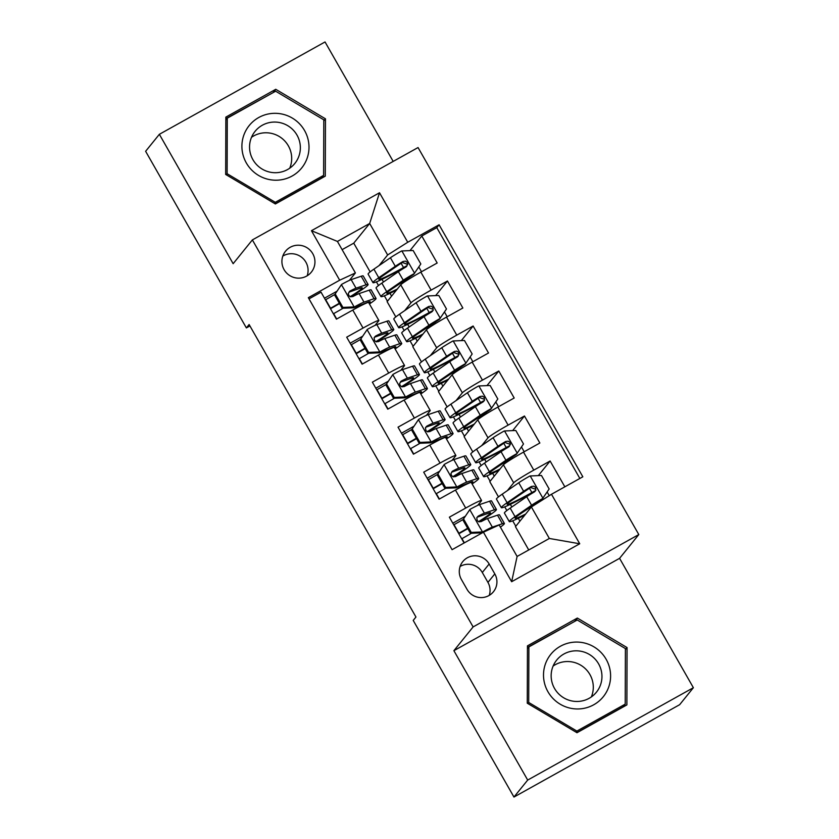 <?xml version="1.0" encoding="UTF-8"?>
<svg xmlns="http://www.w3.org/2000/svg" width="839" height="839" viewBox="0 0 839 839"><rect width="100%" height="100%" fill="white"/><g stroke="black" fill="none" stroke-linecap="round" stroke-linejoin="round"><path stroke-width="1.26" d="M284.096 269.676A16.612 16.371 39 0 0 311.342 272.13A16.612 16.371 39 0 0 312.758 253.693A16.612 16.371 39 0 0 285.512 251.239A16.612 16.371 39 0 0 284.096 269.676M307.179 275.769A16.612 16.371 39 0 0 282.816 256.084M393.187 161.413L325.039 41.95L159.358 134.303L145.619 151.293L246.372 327.913L249.928 325.941M638.804 534.558L418.053 147.549L252.371 239.912L473.112 626.922L638.804 534.558L619.581 558.334L453.889 650.686L527.689 780.071L693.381 687.707L619.581 558.334M693.381 687.707L679.642 704.697L513.961 797.05L527.689 780.071M309.014 298.862L321.033 292.171L336.429 319.166L352.779 310.052L363.046 328.059A20.765 1.29 -29.7 0 1 378.882 320.488A20.765 1.29 -29.7 0 1 378.756 320.792L375.054 325.364M363.046 328.059L346.696 337.173L362.102 364.168L378.441 355.054L388.709 373.061A20.765 1.29 -29.7 0 1 404.545 365.489A20.765 1.29 -29.7 0 1 404.429 365.794L400.727 370.366M388.709 373.061L372.369 382.164L387.765 409.17L404.115 400.056L414.382 418.063A20.765 1.29 -29.7 0 1 430.218 410.491A20.765 1.29 -29.7 0 1 430.092 410.795L426.39 415.368M414.382 418.063L398.032 427.166L413.438 454.172L429.778 445.058L440.045 463.065A20.765 1.29 -29.7 0 1 455.881 455.493A20.765 1.29 -29.7 0 1 455.766 455.797L452.064 460.37M440.045 463.065L423.705 472.168L439.101 499.174L455.451 490.06A20.765 1.29 -29.7 0 1 471.287 482.488L481.555 500.495A20.765 1.29 -29.7 0 1 481.429 500.789L477.727 505.372M564.846 486.819L550.122 461.01L538.313 475.619M498.481 496.908L489.787 481.67L503.41 464.816A20.765 1.29 -29.7 0 1 523.515 452.116L539.855 443.013L524.459 416.008L512.65 430.617M472.808 451.906L464.114 436.668L477.737 419.825A20.765 1.29 150.3 0 1 497.842 407.114L514.192 398.011L498.786 371.006L486.977 385.615M447.145 406.905L438.451 391.666L452.074 374.823A20.765 1.29 150.3 0 1 472.179 362.112L488.518 353.009L473.123 326.004L461.314 340.613M421.472 361.903L412.778 346.664L426.401 329.821A20.765 1.29 150.3 0 1 446.505 317.121L462.855 308.007L447.449 281.002L435.64 295.611M513.961 797.05L413.218 620.42L415.955 617.022L249.12 324.525L246.372 327.913M494.811 573.897L489.158 563.997A16.088 15.857 39 0 0 462.771 561.627A16.088 15.857 39 0 0 461.398 579.476L467.05 589.377A16.088 15.857 39 0 0 493.437 591.757A16.088 15.857 39 0 0 494.811 573.897L487.941 582.392L482.299 572.492A16.088 15.857 39 0 0 460.097 566.482M355.4 272.937L339.68 280.205L308.333 297.677L452.074 549.681L483.421 532.209L499.142 524.941L517.107 556.446L549.346 538.47L531.381 506.966L551.485 494.265L582.832 476.793L439.091 224.789L407.744 242.261L387.639 254.962L369.674 223.468L337.425 241.433L355.4 272.937L349.391 280.362M339.68 280.205L311.447 230.704L379.511 192.76L407.744 242.261M551.485 494.265L579.728 543.766L511.654 581.71L483.421 532.209M404.702 310.608L411.005 302.816A20.765 1.29 -29.7 0 1 431.11 290.116L447.449 281.002M395.809 316.901L387.115 301.662L400.738 284.82L411.005 302.816M430.365 355.61L436.668 347.818A20.765 1.29 -29.7 0 1 456.773 335.118L473.123 326.004M456.038 400.612L462.341 392.82A20.765 1.29 -29.7 0 1 482.446 380.119L498.786 371.006M481.701 445.614L488.004 437.822A20.765 1.29 -29.7 0 1 508.109 425.121L524.459 416.008M507.375 490.616L513.678 482.824A20.765 1.29 -29.7 0 1 533.782 470.123L550.122 461.01M579.854 478.461L436.783 227.642L421.786 236L409.977 250.609M400.738 284.82A20.765 1.29 150.3 0 1 420.842 272.119L437.182 263.006L421.786 236M464.093 542.98L449.368 517.17L465.718 508.056A20.765 1.29 -29.7 0 1 481.555 500.495M528.738 549.954L515.45 526.672L531.381 506.966M159.358 134.303L233.148 263.687L252.371 239.912M453.889 650.686L473.112 626.922M370.135 271.899L353.743 243.163L369.674 223.468L379.511 192.76M353.743 243.163L342.113 249.644M379.029 265.606L387.639 254.962M515.796 526.242L512.702 520.809M506.84 510.532L504.742 506.861M490.133 481.24L487.04 475.807M481.177 465.54L479.079 461.859M464.46 436.238L461.366 430.806M455.504 420.538L453.406 416.857M438.797 391.236L435.703 385.804M429.841 375.536L427.743 371.855M413.124 346.234L410.03 340.802M404.167 330.535L402.07 326.853M387.461 301.232L384.367 295.81M378.504 285.533L376.407 281.852M465.173 516.31L452.808 523.2M519.918 521.145L518.303 518.313M511.842 506.976L510.343 504.365M439.51 471.308L427.145 478.199M494.255 476.143L492.64 473.311M486.169 461.974L484.68 459.363M468.582 431.141L466.966 428.31M460.506 416.973L459.006 414.361M455.881 455.493L445.614 437.486A20.765 1.29 150.3 0 0 429.778 445.058M413.837 426.306L401.472 433.197M442.919 386.139L441.304 383.308M434.833 371.971L433.344 369.359M430.218 410.491L419.951 392.484A20.765 1.29 150.3 0 0 404.115 400.056M388.174 381.305L375.809 388.195M417.245 341.137L415.63 338.306M409.17 326.969L407.67 324.357M404.545 365.489L394.278 347.493A20.765 1.29 150.3 0 0 378.441 355.054M362.5 336.303L350.136 343.203M391.582 296.136L389.967 293.304M383.496 281.967L382.007 279.356M436.783 227.642L439.091 224.789M378.882 320.488L368.615 302.491A20.765 1.29 150.3 0 0 352.779 310.052M336.838 291.301L324.473 298.202M517.107 556.446L511.654 581.71M549.346 538.47L579.728 543.766M311.447 230.704L337.425 241.433M489.242 595.386A16.088 15.857 39 0 0 487.941 582.392M627.058 647.572L577.347 618.06L527.448 645.873L527.27 703.208L576.98 732.72L626.88 704.907L627.058 647.572L625.401 649.638M225.848 117.114L225.67 174.439L275.381 203.961L325.28 176.148L325.459 118.813L275.748 89.301L225.848 117.114M624.583 706.186L624.583 704.917M575.281 621.059L527.437 647.435M575.04 620.912L577.347 618.06M273.682 92.3L225.838 118.677M322.984 177.428L322.984 176.159M273.441 92.154L275.748 89.301M323.802 120.879L325.459 118.813M463.537 518.911L469.934 509.42L463.537 518.911L471.245 532.419L482.761 531.926A13.76 0.849 -29.7 0 1 492.346 527.133L502.383 523.735A39.706 2.465 -29.7 0 1 504.386 523.452A39.706 2.465 -29.7 0 1 500.39 527.144M482.761 531.926L482.047 532.807L488.529 529.849M469.934 509.42A13.76 0.849 -29.7 0 1 479.509 504.627L489.557 501.229A39.706 2.465 -29.7 0 1 491.549 500.956L496.426 509.504A39.706 2.465 150.3 0 0 494.433 509.787L484.386 513.174A13.76 0.849 150.3 0 0 478.094 516.184L476.804 517.653L477.192 520.579L478.859 521.785L481.177 521.585A13.76 0.849 -29.7 0 1 487.469 518.575L497.506 515.177A39.706 2.465 -29.7 0 1 499.509 514.905L504.386 523.452M462.981 519.561A32.962 2.045 -29.7 0 1 454.025 524.69A16.35 1.017 150.3 0 0 453.742 524.847M462.824 519.802L470.532 533.3L471.245 532.419M482.047 532.807L470.532 533.3M464.366 542.833L461.974 538.638A16.35 1.017 150.3 0 0 461.702 538.795M458.618 533.394A16.35 1.017 -29.7 0 1 458.902 533.237L454.025 524.69M458.828 533.761A39.706 2.465 150.3 0 0 467.858 528.612M479.163 521.858A39.706 2.465 150.3 0 0 496.426 509.504M461.974 538.638A32.962 2.045 150.3 0 0 471.371 533.258M478.094 516.184L477.307 517.16L488.906 513.08A32.962 2.045 -29.7 0 1 490.563 512.849A32.962 2.045 -29.7 0 1 478.545 521.669M467.648 528.245A32.962 2.045 -29.7 0 1 458.902 533.237M525.654 514.045A32.962 2.045 150.3 0 1 515.146 518.271A32.962 2.045 150.3 0 1 519.939 514.171L542.057 499.362L549.157 488.98L541.459 475.482L529.933 475.975A13.76 0.849 150.3 0 0 518.754 482.75L502.225 494.171A39.706 2.465 150.3 0 0 496.457 499.111L501.334 507.668A39.706 2.465 150.3 0 0 531.087 493.489A9.607 0.598 150.3 0 1 535.041 491.381M542.77 498.471A13.76 0.849 150.3 0 0 531.59 505.256L515.062 516.667A39.706 2.465 150.3 0 0 509.294 521.617A39.706 2.465 150.3 0 0 524.836 515.062M529.409 488.204L531.884 492.556A16.35 1.017 -29.7 0 1 535.282 490.7M549.251 495.681L547.217 492.115A16.35 1.017 150.3 0 0 547.08 492.074M509.294 521.617L504.417 513.069A39.706 2.465 -29.7 0 1 510.185 508.119L526.714 496.698A13.76 0.849 -29.7 0 1 534.464 491.885L535.859 490.301L535.502 487.333L533.814 486.159L531.391 486.484A13.76 0.849 150.3 0 0 523.63 491.297L507.102 502.718A39.706 2.465 150.3 0 0 501.334 507.668M531.884 492.556A32.962 2.045 -29.7 0 1 507.196 504.323A32.962 2.045 -29.7 0 1 511.979 500.212L530.594 487.459L535.219 489.106M547.951 691.745A33.738 33.256 39 0 0 593.739 704.77A33.738 33.256 39 0 0 606.157 659.297A33.738 33.256 39 0 0 560.368 646.271A33.738 33.256 39 0 0 547.951 691.745M554.516 688.431A25.548 25.18 39 0 0 596.414 692.206A25.548 25.18 39 0 0 598.595 663.859A25.548 25.18 39 0 0 556.687 660.083A25.548 25.18 39 0 0 554.516 688.431M591.338 696.947A25.548 25.18 39 0 0 553.121 666.051M625.223 704.131L576.875 731.073L528.706 702.474L528.885 646.921L577.232 619.979L625.401 648.578L625.223 704.131L623.031 706.847L576.802 732.615M576.015 732.143L576.875 731.073M527.846 703.543L528.706 702.474M527.437 648.715L528.885 646.921M275.349 180.207A33.738 33.256 39 0 0 309.004 147.339A33.738 33.256 39 0 0 275.559 113.317A33.738 33.256 39 0 0 241.905 146.196A33.738 33.256 39 0 0 275.349 180.207M274.877 172.708A25.548 25.18 39 0 0 297.855 136.747A25.548 25.18 39 0 0 255.087 131.324A25.548 25.18 39 0 0 274.877 172.708M289.738 168.188A25.548 25.18 39 0 0 251.522 137.292M225.838 119.956L227.285 118.163L275.632 91.21L323.802 119.82L323.623 175.361L321.431 178.088L275.202 203.856M323.623 175.361L275.286 202.314L227.107 173.715L227.285 118.163M274.416 203.384L275.286 202.314M226.247 174.785L227.107 173.715M437.874 473.909L444.261 464.418L437.874 473.909L445.572 487.417L457.098 486.924A13.76 0.849 -29.7 0 1 466.673 482.131L476.72 478.733A39.706 2.465 -29.7 0 1 478.712 478.45A39.706 2.465 -29.7 0 1 472.126 483.956M457.098 486.924L456.385 487.805L471.193 482.026A32.962 2.045 -29.7 0 1 472.86 481.796A32.962 2.045 -29.7 0 1 471.696 483.201M444.261 464.418A13.76 0.849 -29.7 0 1 453.836 459.625L463.883 456.227A39.706 2.465 -29.7 0 1 465.886 455.955L470.763 464.502A39.706 2.465 150.3 0 0 468.76 464.785L458.713 468.183A13.76 0.849 150.3 0 0 452.431 471.182L450.931 473.636L451.529 475.577L453.186 476.783L455.514 476.583A13.76 0.849 -29.7 0 1 461.796 473.574L471.843 470.186A39.706 2.465 -29.7 0 1 473.836 469.903L478.712 478.45M437.318 474.57A32.962 2.045 -29.7 0 1 428.351 479.688A16.35 1.017 150.3 0 0 428.079 479.845M437.161 474.801L444.859 488.298L445.572 487.417M456.385 487.805L444.859 488.298M439.374 499.016L436.311 493.636A16.35 1.017 150.3 0 0 436.039 493.793M432.955 488.392A16.35 1.017 -29.7 0 1 433.228 488.235L428.351 479.688M433.165 488.759A39.706 2.465 150.3 0 0 442.184 483.61M453.49 476.856A39.706 2.465 150.3 0 0 470.763 464.502M436.311 493.636A32.962 2.045 150.3 0 0 445.708 488.267M452.431 471.182L451.644 472.158L463.243 468.078A32.962 2.045 -29.7 0 1 464.9 467.847A32.962 2.045 -29.7 0 1 452.882 476.667M441.975 483.243A32.962 2.045 -29.7 0 1 433.228 488.235M412.201 428.918L418.598 419.427L412.201 428.918L419.909 442.415L431.424 441.922A13.76 0.849 -29.7 0 1 441.01 437.129L451.057 433.732A39.706 2.465 -29.7 0 1 453.05 433.448A39.706 2.465 -29.7 0 1 446.453 438.965M431.424 441.922L430.711 442.803L445.53 437.025A32.962 2.045 -29.7 0 1 447.187 436.794A32.962 2.045 -29.7 0 1 446.023 438.21M418.598 419.427A13.76 0.849 -29.7 0 1 428.173 414.623L438.22 411.225A39.706 2.465 -29.7 0 1 440.213 410.953L445.089 419.5A39.706 2.465 150.3 0 0 443.097 419.783L433.05 423.181A13.76 0.849 150.3 0 0 426.757 426.181L425.467 427.649L425.855 430.575L427.523 431.781L429.841 431.582A13.76 0.849 -29.7 0 1 436.133 428.582L446.17 425.184A39.706 2.465 -29.7 0 1 448.173 424.901L453.05 433.448M411.645 429.568A32.962 2.045 -29.7 0 1 402.689 434.686A16.35 1.017 150.3 0 0 402.405 434.843M411.488 429.799L419.196 443.296L419.909 442.415M430.711 442.803L419.196 443.296M413.711 454.014L410.638 448.634A16.35 1.017 150.3 0 0 410.365 448.792M407.282 443.391A16.35 1.017 -29.7 0 1 407.565 443.233L402.689 434.686M407.492 443.758A39.706 2.465 150.3 0 0 416.522 438.608M427.827 431.854A39.706 2.465 150.3 0 0 445.089 419.5M410.638 448.634A32.962 2.045 150.3 0 0 420.035 443.265M426.757 426.181L425.971 427.156L437.57 423.076A32.962 2.045 -29.7 0 1 439.227 422.846A32.962 2.045 -29.7 0 1 427.208 431.666M416.312 438.241A32.962 2.045 -29.7 0 1 407.565 443.233M386.538 383.916L392.925 374.425L386.538 383.916L394.236 397.413L405.761 396.92A13.76 0.849 -29.7 0 1 415.336 392.128L425.383 388.73A39.706 2.465 -29.7 0 1 427.387 388.447A39.706 2.465 -29.7 0 1 420.79 393.963M405.761 396.92L405.048 397.801L419.867 392.023A32.962 2.045 -29.7 0 1 421.524 391.792A32.962 2.045 -29.7 0 1 420.36 393.208M392.925 374.425A13.76 0.849 -29.7 0 1 402.5 369.632L412.547 366.234A39.706 2.465 -29.7 0 1 414.55 365.951L419.427 374.498A39.706 2.465 150.3 0 0 417.423 374.781L407.376 378.179A13.76 0.849 150.3 0 0 401.094 381.179L399.595 383.633L400.193 385.573L401.85 386.779L404.178 386.58A13.76 0.849 -29.7 0 1 410.46 383.58L420.507 380.182A39.706 2.465 -29.7 0 1 422.499 379.899L427.387 388.447M385.982 384.566A32.962 2.045 -29.7 0 1 377.015 389.684A16.35 1.017 150.3 0 0 376.742 389.841M385.825 384.797L393.522 398.294L394.236 397.413M405.048 397.801L393.522 398.294M388.048 409.013L384.975 403.632A16.35 1.017 150.3 0 0 384.702 403.79M381.619 398.389A16.35 1.017 -29.7 0 1 381.892 398.242L377.015 389.684M381.829 398.756A39.706 2.465 150.3 0 0 390.848 393.606M402.154 386.852A39.706 2.465 150.3 0 0 419.427 374.498M384.975 403.632A32.962 2.045 150.3 0 0 394.372 398.263M401.094 381.179L400.308 382.164L411.907 378.074A32.962 2.045 -29.7 0 1 413.564 377.844A32.962 2.045 -29.7 0 1 401.545 386.664M390.638 393.239A32.962 2.045 -29.7 0 1 381.892 398.242M360.864 338.914L367.262 329.423L360.864 338.914L368.573 352.411L380.088 351.919A13.76 0.849 -29.7 0 1 389.674 347.126L399.721 343.728A39.706 2.465 -29.7 0 1 401.713 343.455A39.706 2.465 -29.7 0 1 395.117 348.961M380.088 351.919L379.375 352.8L394.194 347.021A32.962 2.045 -29.7 0 1 395.851 346.79A32.962 2.045 -29.7 0 1 394.687 348.206M367.262 329.423A13.76 0.849 -29.7 0 1 376.837 324.63L386.884 321.232A39.706 2.465 -29.7 0 1 388.877 320.949L393.753 329.496A39.706 2.465 150.3 0 0 391.761 329.779L381.714 333.177A13.76 0.849 150.3 0 0 375.421 336.177L374.131 337.645L374.519 340.582L376.187 341.777L378.504 341.578A13.76 0.849 -29.7 0 1 384.797 338.578L394.844 335.181A39.706 2.465 -29.7 0 1 396.837 334.897L401.713 343.455M360.309 339.564A32.962 2.045 -29.7 0 1 351.352 344.682A16.35 1.017 150.3 0 0 351.08 344.839M360.151 339.795L367.86 353.292L368.573 352.411M379.375 352.8L367.86 353.292M362.375 364.011L359.302 358.641A16.35 1.017 150.3 0 0 359.029 358.788M355.956 353.387A16.35 1.017 -29.7 0 1 356.229 353.24L351.352 344.682M356.156 353.754A39.706 2.465 150.3 0 0 365.185 348.604M376.491 341.851A39.706 2.465 150.3 0 0 393.753 329.496M359.302 358.641A32.962 2.045 150.3 0 0 368.699 353.261M375.421 336.177L374.634 337.163L386.234 333.073A32.962 2.045 -29.7 0 1 387.891 332.842A32.962 2.045 -29.7 0 1 375.872 341.662M364.975 348.237A32.962 2.045 -29.7 0 1 356.229 353.24M499.992 469.043A32.962 2.045 150.3 0 1 489.483 473.269A32.962 2.045 150.3 0 1 494.276 469.169L516.384 454.36L523.494 443.978L515.796 430.48L504.27 430.973A13.76 0.849 150.3 0 0 493.091 437.748L476.562 449.169A39.706 2.465 150.3 0 0 470.784 454.109L475.661 462.667A39.706 2.465 150.3 0 0 505.414 448.487A9.607 0.598 150.3 0 1 509.378 446.379M517.107 453.48A13.76 0.849 150.3 0 0 505.917 460.254L489.389 471.665A39.706 2.465 150.3 0 0 483.621 476.615A39.706 2.465 150.3 0 0 499.174 470.06M503.736 443.202L506.221 447.554A16.35 1.017 -29.7 0 1 509.619 445.698M524.186 451.739L521.554 447.114A16.35 1.017 150.3 0 0 521.418 447.072M483.621 476.615L478.744 468.068A39.706 2.465 -29.7 0 1 484.512 463.118L501.04 451.697A13.76 0.849 -29.7 0 1 508.801 446.883L510.416 444.282L509.829 442.331L508.151 441.157L505.718 441.482A13.76 0.849 150.3 0 0 497.967 446.296L481.439 457.716A39.706 2.465 150.3 0 0 475.661 462.667M506.221 447.554A32.962 2.045 -29.7 0 1 481.523 459.321A32.962 2.045 -29.7 0 1 486.316 455.21L504.931 442.457L509.556 444.114M474.318 424.041A32.962 2.045 150.3 0 1 463.81 428.268A32.962 2.045 150.3 0 1 468.602 424.167L490.721 409.359L497.821 398.976L490.123 385.479L478.597 385.971A13.76 0.849 150.3 0 0 467.417 392.746L450.889 404.167A39.706 2.465 150.3 0 0 445.121 409.117L449.998 417.665A39.706 2.465 150.3 0 0 479.751 403.486A9.607 0.598 150.3 0 1 483.704 401.378M491.434 408.478A13.76 0.849 150.3 0 0 480.254 415.253L463.726 426.663A39.706 2.465 150.3 0 0 457.958 431.613A39.706 2.465 150.3 0 0 473.5 425.058M478.073 398.2L480.548 402.552A16.35 1.017 -29.7 0 1 483.946 400.696M498.523 406.737L495.88 402.112A16.35 1.017 150.3 0 0 495.744 402.07M457.958 431.613L453.081 423.066A39.706 2.465 -29.7 0 1 458.849 418.116L475.377 406.705A13.76 0.849 -29.7 0 1 483.128 401.881L484.523 400.297L484.166 397.329L482.477 396.155L480.055 396.48A13.76 0.849 150.3 0 0 472.294 401.304L455.766 412.715A39.706 2.465 150.3 0 0 449.998 417.665M480.548 402.552A32.962 2.045 -29.7 0 1 455.86 414.319A32.962 2.045 -29.7 0 1 460.653 410.219L479.258 397.455L483.883 399.112M448.655 379.05A32.962 2.045 150.3 0 1 438.147 383.266A32.962 2.045 150.3 0 1 442.94 379.165L465.047 364.357L472.158 353.985L464.46 340.477L452.934 340.97A13.76 0.849 150.3 0 0 441.754 347.745L425.226 359.165A39.706 2.465 150.3 0 0 419.448 364.116L424.324 372.663A39.706 2.465 150.3 0 0 454.077 358.484A9.607 0.598 150.3 0 1 458.042 356.376M465.771 363.476A13.76 0.849 150.3 0 0 454.581 370.251L438.052 381.661A39.706 2.465 150.3 0 0 432.284 386.611A39.706 2.465 150.3 0 0 447.837 380.057M452.399 353.198L454.885 357.55A16.35 1.017 -29.7 0 1 458.283 355.705M472.85 361.745L470.218 357.11A16.35 1.017 150.3 0 0 470.081 357.068M432.284 386.611L427.408 378.064A39.706 2.465 -29.7 0 1 433.176 373.114L449.704 361.703A13.76 0.849 -29.7 0 1 457.465 356.879L459.08 354.278L458.493 352.328L456.815 351.153L454.381 351.478A13.76 0.849 150.3 0 0 446.631 356.302L430.103 367.713A39.706 2.465 150.3 0 0 424.324 372.663M454.885 357.55A32.962 2.045 -29.7 0 1 430.187 369.317A32.962 2.045 -29.7 0 1 434.98 365.217L453.595 352.453L458.22 354.11M422.982 334.048A32.962 2.045 150.3 0 1 412.473 338.264A32.962 2.045 150.3 0 1 417.266 334.163L439.384 319.355L446.484 308.983L438.787 295.475L427.261 295.968A13.76 0.849 150.3 0 0 416.081 302.753L399.553 314.164A39.706 2.465 150.3 0 0 393.785 319.114L398.661 327.661A39.706 2.465 150.3 0 0 428.414 313.482A9.607 0.598 150.3 0 1 432.368 311.374M440.097 318.474A13.76 0.849 150.3 0 0 428.918 325.249L412.389 336.67A39.706 2.465 150.3 0 0 406.621 341.609A39.706 2.465 150.3 0 0 422.164 335.055M426.736 308.207L429.211 312.548A16.35 1.017 -29.7 0 1 432.609 310.703M447.187 316.743L444.544 312.108A16.35 1.017 150.3 0 0 444.408 312.066M406.621 341.609L401.745 333.062A39.706 2.465 -29.7 0 1 407.513 328.112L424.041 316.702A13.76 0.849 -29.7 0 1 431.791 311.877L433.186 310.294L432.83 307.326L431.141 306.151L428.719 306.476A13.76 0.849 150.3 0 0 420.958 311.3L404.429 322.711A39.706 2.465 150.3 0 0 398.661 327.661M429.211 312.548A32.962 2.045 -29.7 0 1 404.524 324.315A32.962 2.045 -29.7 0 1 409.317 320.215L427.921 307.452L432.557 309.109M335.201 293.912L341.588 284.421L335.201 293.912L342.899 307.41L354.425 306.917A13.76 0.849 -29.7 0 1 364 302.124L374.047 298.726A39.706 2.465 -29.7 0 1 376.05 298.453A39.706 2.465 -29.7 0 1 369.454 303.959M354.425 306.917L353.712 307.798L368.531 302.019A32.962 2.045 -29.7 0 1 370.188 301.788A32.962 2.045 -29.7 0 1 369.024 303.204M341.588 284.421A13.76 0.849 -29.7 0 1 351.163 279.628L361.21 276.23A39.706 2.465 -29.7 0 1 363.214 275.947L368.09 284.494A39.706 2.465 150.3 0 0 366.087 284.778L356.04 288.176A13.76 0.849 150.3 0 0 349.758 291.185L348.258 293.629L348.856 295.58L350.513 296.775L352.841 296.576A13.76 0.849 -29.7 0 1 359.123 293.577L369.17 290.179A39.706 2.465 -29.7 0 1 371.174 289.895L376.05 298.453M334.646 294.562A32.962 2.045 -29.7 0 1 325.679 299.68A16.35 1.017 150.3 0 0 325.406 299.838M334.488 294.793L342.186 308.291L342.899 307.41M353.712 307.798L342.186 308.291M336.712 319.019L333.639 313.639A16.35 1.017 150.3 0 0 333.366 313.786M330.283 308.385A16.35 1.017 -29.7 0 1 330.556 308.238L325.679 299.68M330.493 308.752A39.706 2.465 150.3 0 0 339.512 303.603M350.817 296.849A39.706 2.465 150.3 0 0 368.09 284.494M333.639 313.639A32.962 2.045 150.3 0 0 343.036 308.259M349.758 291.185L348.972 292.161L360.571 288.071A32.962 2.045 -29.7 0 1 362.228 287.84A32.962 2.045 -29.7 0 1 350.209 296.66M339.302 303.236A32.962 2.045 -29.7 0 1 330.556 308.238M397.319 289.046A32.962 2.045 150.3 0 1 386.81 293.272A32.962 2.045 150.3 0 1 391.603 289.161L413.711 274.353L420.821 263.981L413.124 250.483L401.598 250.966A13.76 0.849 150.3 0 0 390.418 257.751L373.89 269.162A39.706 2.465 150.3 0 0 368.111 274.112L372.988 282.659A39.706 2.465 150.3 0 0 402.741 268.48A9.607 0.598 150.3 0 1 406.705 266.372M414.435 273.472A13.76 0.849 150.3 0 0 403.255 280.247L386.716 291.668A39.706 2.465 150.3 0 0 380.948 296.607A39.706 2.465 150.3 0 0 396.501 290.053M401.063 263.205L403.549 267.547A16.35 1.017 -29.7 0 1 406.946 265.701M421.514 271.742L418.881 267.117A16.35 1.017 150.3 0 0 418.745 267.064M380.948 296.607L376.071 288.06A39.706 2.465 -29.7 0 1 381.839 283.11L398.378 271.7A13.76 0.849 -29.7 0 1 406.128 266.875L407.744 264.275L407.156 262.324L405.478 261.149L403.045 261.474A13.76 0.849 150.3 0 0 395.295 266.299L378.767 277.709A39.706 2.465 150.3 0 0 372.988 282.659M403.549 267.547A32.962 2.045 -29.7 0 1 378.85 279.314A32.962 2.045 -29.7 0 1 383.643 275.213L402.259 262.45L406.884 264.107M426.401 329.821L436.668 347.818M452.074 374.823L462.341 392.82M477.737 419.825L488.004 437.822M503.41 464.816L513.678 482.824M523.515 452.116L533.782 470.123M420.842 272.119L431.11 290.116M446.505 317.121L456.773 335.118M472.179 362.112L482.446 380.119M497.842 407.114L508.109 425.121M455.451 490.06L465.718 508.056M482.299 572.492L489.158 563.997M469.767 509.661L482.477 531.936M497.506 515.177L502.383 523.735M489.557 501.229L494.433 509.787M487.469 518.575L492.346 527.133M479.509 504.627L484.386 513.174M542.927 498.24L530.227 475.965M537.369 502.152L537.799 502.918M507.102 502.718L502.225 494.171M515.062 516.667L510.185 508.119M523.63 491.297L518.754 482.75M531.59 505.256L526.714 496.698M530.594 487.459L531.391 486.484M444.104 464.659L456.804 486.935M471.843 470.186L476.72 478.733M463.883 456.227L468.76 464.785M461.796 473.574L466.673 482.131M453.836 459.625L458.713 468.183M418.43 419.657L431.141 441.933M446.17 425.184L451.057 433.732M438.22 411.225L443.097 419.783M436.133 428.582L441.01 437.129M428.173 414.623L433.05 423.181M392.767 374.655L405.468 396.931M420.507 380.182L425.383 388.73M412.547 366.234L417.423 374.781M410.46 383.58L415.336 392.128M402.5 369.632L407.376 378.179M367.094 329.654L379.805 351.929M394.844 335.181L399.721 343.728M386.884 321.232L391.761 329.779M384.797 338.578L389.674 347.126M376.837 324.63L381.714 333.177M517.264 453.238L504.554 430.963M511.696 457.15L512.493 458.555M481.439 457.716L476.562 449.169M489.389 471.665L484.512 463.118M497.967 446.296L493.091 437.748M505.917 460.254L501.04 451.697M504.931 442.457L505.718 441.482M491.591 408.236L478.891 385.961M486.033 412.148L486.83 413.554M455.766 412.715L450.889 404.167M463.726 426.663L458.849 418.116M472.294 401.304L467.417 392.746M480.254 415.253L475.377 406.705M479.258 397.455L480.055 396.48M465.928 363.235L453.217 340.959M460.359 367.157L461.156 368.552M430.103 367.713L425.226 359.165M438.052 381.661L433.176 373.114M446.631 356.302L441.754 347.745M454.581 370.251L449.704 361.703M453.595 352.453L454.381 351.478M440.255 318.233L427.554 295.957M434.696 322.155L435.493 323.55M404.429 322.711L399.553 314.164M412.389 336.67L407.513 328.112M420.958 311.3L416.081 302.753M428.918 325.249L424.041 316.702M427.921 307.452L428.719 306.476M341.431 284.652L354.131 306.927M369.17 290.179L374.047 298.726M361.21 276.23L366.087 284.778M359.123 293.577L364 302.124M351.163 279.628L356.04 288.176M414.592 273.231L401.881 250.955M409.023 277.153L409.82 278.548M378.767 277.709L373.89 269.162M386.716 291.668L381.839 283.11M395.295 266.299L390.418 257.751M403.255 280.247L398.378 271.7M402.259 262.45L403.045 261.474"/></g></svg>
